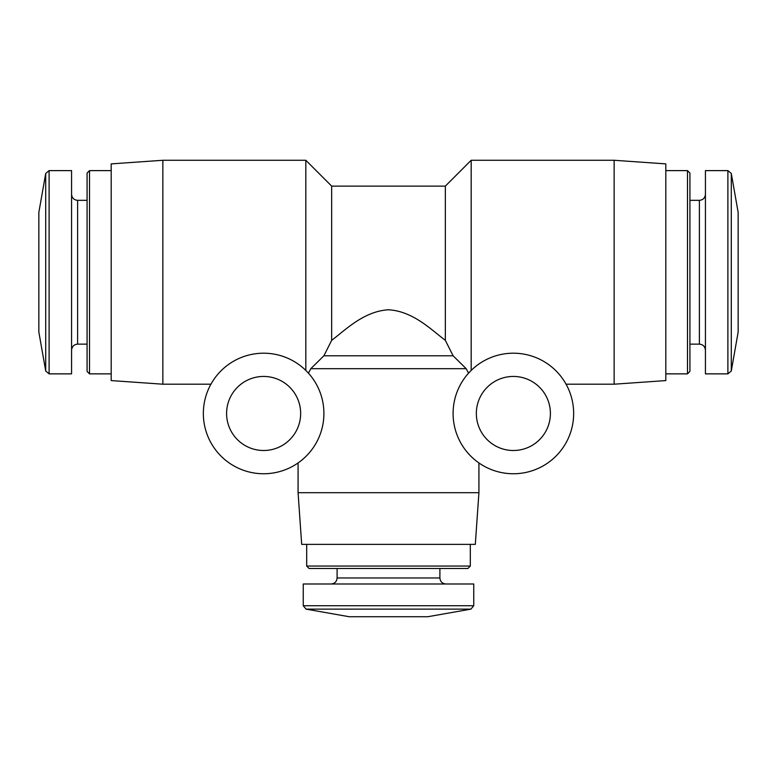 <?xml version="1.0" encoding="UTF-8"?>
<svg xmlns="http://www.w3.org/2000/svg" width="777" height="777" viewBox="0 0 777 777"><rect width="100%" height="100%" fill="white"/><g stroke="black" fill="none" stroke-linecap="round" stroke-linejoin="round"><path stroke-width="1.17" d="M478.923 462.946L478.923 492.705L298.077 492.705L298.077 462.946M445.338 186.121L445.338 340.355C431.148 329.652 413.102 311.237 388.539 309.78C364.005 311.188 345.833 329.613 331.662 340.355L323.902 355.779L331.662 340.355L331.662 186.121L445.338 186.121L471.173 160.276L471.173 370.425L468.55 373.164L466.2 368.696L310.8 368.696L308.45 373.164L306.08 370.668M162.859 160.276L162.859 384.197L111.189 380.584L111.189 163.889L162.859 160.276L305.827 160.276L305.827 370.425M323.902 355.779L310.8 368.696L323.902 355.779L453.098 355.779L466.2 368.696L453.098 355.779L445.338 340.355L453.098 355.779M468.55 373.164L471.173 370.425M471.173 160.276L614.141 160.276L614.141 384.197L566.074 384.197M45.717 173.465L45.717 371.017L38.85 332.09L38.85 212.383L45.717 173.465L49.106 170.619L71.571 170.619L71.571 373.863L49.106 373.863L49.106 170.619M87.082 200.33L77.603 200.33C73.941 199.971 71.931 197.96 71.571 194.299M89.51 373.863L89.51 170.619L87.082 173.048L87.082 371.425L89.51 373.863L111.189 373.863M89.51 170.619L111.189 170.619M614.141 160.276L665.811 163.889L665.811 380.584L614.141 384.197M665.811 170.619L687.49 170.619L687.49 373.863L665.811 373.863M687.49 170.619L689.918 173.048L689.918 371.425L687.49 373.863M689.918 200.33L699.397 200.33L699.397 344.143C703.02 344.473 705.03 346.484 705.429 350.174M705.429 194.299C705.069 197.96 703.059 199.971 699.397 200.33M727.894 170.619L705.429 170.619L705.429 373.863L727.894 373.863L731.283 371.017L731.283 173.465L727.894 170.619L727.894 373.863M731.283 173.465L738.15 212.383L738.15 332.09L731.283 371.017M478.923 492.705L475.31 544.376L301.69 544.376L298.077 492.705M470.318 544.376L470.318 566.054L306.682 566.054L306.682 544.376M470.318 566.054L467.88 568.492L309.12 568.492L306.682 566.054M439.899 568.492L439.899 577.962L337.101 577.962C336.742 581.623 334.732 583.634 331.07 583.993M445.93 583.993C442.268 583.634 440.258 581.623 439.899 577.962M473.756 605.73L473.756 583.993L303.244 583.993L303.244 605.73L306.089 609.129L470.911 609.129L473.756 605.73L303.244 605.73M470.911 609.129L427.836 616.724L349.164 616.724L306.089 609.129M513.374 473.756A60.285 60.285 0 0 0 565.578 383.333A60.285 60.285 0 0 0 461.169 383.333A60.285 60.285 0 0 0 513.374 473.756M513.374 450.505A37.034 37.034 0 0 0 545.444 394.959A37.034 37.034 0 0 0 481.303 394.959A37.034 37.034 0 0 0 513.374 450.505M263.626 473.756A60.285 60.285 0 0 0 315.831 383.333A60.285 60.285 0 0 0 211.422 383.333A60.285 60.285 0 0 0 263.626 473.756M263.626 450.505A37.034 37.034 0 0 0 295.697 394.959A37.034 37.034 0 0 0 231.556 394.959A37.034 37.034 0 0 0 263.626 450.505M77.603 200.33L77.603 344.143C73.98 344.473 71.97 346.484 71.571 350.174M162.859 384.197L210.926 384.197M331.662 186.121L305.827 160.276M45.717 371.017L49.106 373.863M77.603 344.143L87.082 344.143M689.918 344.143L699.397 344.143M337.101 568.492L337.101 577.962"/></g></svg>
